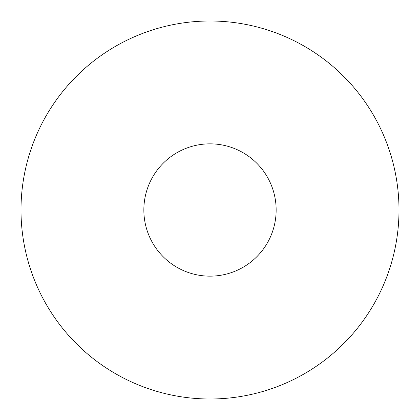 <?xml version="1.0" encoding="UTF-8"?>
<svg xmlns="http://www.w3.org/2000/svg" width="420" height="420" viewBox="0 0 420 420"><rect width="100%" height="100%" fill="white"/><g stroke="black" fill="none" stroke-linecap="round" stroke-linejoin="round"><path stroke-width="0.63" d="M143.85 210A66.15 66.15 0 0 0 210 276.15A66.15 66.15 0 0 0 276.15 210A66.15 66.15 0 0 0 210 143.85A66.15 66.15 0 0 0 143.85 210M399 210A189 189 0 0 0 210 21A189 189 0 0 0 21 210A189 189 0 0 0 210 399A189 189 0 0 0 399 210"/></g></svg>
